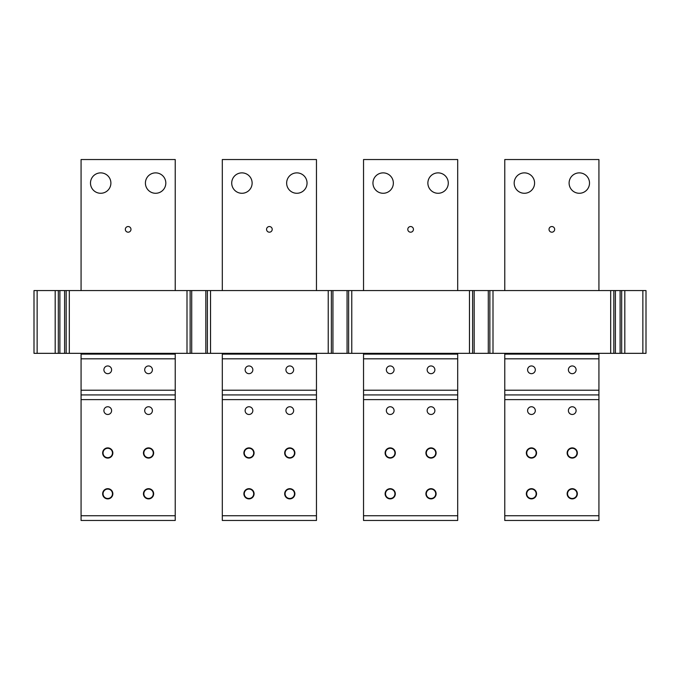 <?xml version="1.0" encoding="UTF-8"?>
<svg xmlns="http://www.w3.org/2000/svg" width="680" height="680" viewBox="0 0 680 680"><rect width="100%" height="100%" fill="white"/><g stroke="black" fill="none" stroke-linecap="round" stroke-linejoin="round"><path stroke-width="1.02" d="M504.772 353.337L504.772 354.127L598.927 354.127L598.927 353.337M598.927 290.572L598.927 159.536L504.772 159.536L504.772 290.572M570.358 178.185A10.2 10.2 0 0 1 584.196 174.123A10.2 10.2 0 0 1 588.26 187.969A10.2 10.2 0 0 1 574.421 192.032A10.2 10.2 0 0 1 570.358 178.185M549.363 228.012A2.822 2.822 0 0 1 553.197 226.891A2.822 2.822 0 0 1 554.327 230.724A2.822 2.822 0 0 1 550.494 231.846A2.822 2.822 0 0 1 549.363 228.012M515.432 178.185A10.2 10.2 0 0 1 529.278 174.123A10.2 10.2 0 0 1 533.332 187.969A10.2 10.2 0 0 1 519.494 192.032A10.2 10.2 0 0 1 515.432 178.185M568.862 412.462A3.859 3.859 0 0 0 574.098 414.001A3.859 3.859 0 0 0 575.629 408.765A3.859 3.859 0 0 0 570.392 407.226A3.859 3.859 0 0 0 568.862 412.462M598.927 394.927L504.772 394.927L504.772 390.218L598.927 390.218L598.927 520.463L504.772 520.463L504.772 399.627L598.927 399.627M535.925 491.342A5.1 5.1 0 0 0 528.998 489.311A5.1 5.1 0 0 0 526.975 496.23A5.1 5.1 0 0 0 533.894 498.262A5.1 5.1 0 0 0 535.925 491.342M567.774 496.23A5.1 5.1 0 0 0 574.693 498.262A5.1 5.1 0 0 0 576.725 491.342A5.1 5.1 0 0 0 569.798 489.311A5.1 5.1 0 0 0 567.774 496.23M526.975 455.43A5.1 5.1 0 0 0 533.894 457.462A5.1 5.1 0 0 0 535.925 450.542A5.1 5.1 0 0 0 528.998 448.511A5.1 5.1 0 0 0 526.975 455.43M567.774 455.43A5.1 5.1 0 0 0 574.693 457.462A5.1 5.1 0 0 0 576.725 450.542A5.1 5.1 0 0 0 569.798 448.511A5.1 5.1 0 0 0 567.774 455.43M504.772 394.927L504.772 399.627M504.772 390.218L504.772 354.127L598.927 354.127L598.927 390.218M568.862 371.662A3.859 3.859 0 0 0 574.098 373.201A3.859 3.859 0 0 0 575.629 367.965A3.859 3.859 0 0 0 570.392 366.426A3.859 3.859 0 0 0 568.862 371.662M528.062 371.662A3.859 3.859 0 0 0 533.298 373.201A3.859 3.859 0 0 0 534.828 367.965A3.859 3.859 0 0 0 529.592 366.426A3.859 3.859 0 0 0 528.062 371.662M528.062 412.462A3.859 3.859 0 0 1 529.592 407.226A3.859 3.859 0 0 1 534.828 408.765A3.859 3.859 0 0 1 533.298 414.001A3.859 3.859 0 0 1 528.062 412.462M363.536 353.337L363.536 354.127L457.691 354.127L457.691 353.337M457.691 290.572L457.691 159.536L363.536 159.536L363.536 290.572M429.123 178.185A10.2 10.2 0 0 1 442.969 174.123A10.2 10.2 0 0 1 447.032 187.969A10.2 10.2 0 0 1 433.185 192.032A10.2 10.2 0 0 1 429.123 178.185M408.136 228.012A2.822 2.822 0 0 1 411.969 226.891A2.822 2.822 0 0 1 413.091 230.724A2.822 2.822 0 0 1 409.258 231.846A2.822 2.822 0 0 1 408.136 228.012M374.204 178.185A10.2 10.2 0 0 1 388.042 174.123A10.2 10.2 0 0 1 392.105 187.969A10.2 10.2 0 0 1 378.267 192.032A10.2 10.2 0 0 1 374.204 178.185M427.626 412.462A3.859 3.859 0 0 0 432.863 414.001A3.859 3.859 0 0 0 434.401 408.765A3.859 3.859 0 0 0 429.165 407.226A3.859 3.859 0 0 0 427.626 412.462M363.536 520.463L363.536 394.927L457.691 394.927L363.536 394.927L363.536 390.218L457.691 390.218L457.691 520.463L363.536 520.463L457.691 520.463M394.689 491.342A5.1 5.1 0 0 0 387.77 489.311A5.1 5.1 0 0 0 385.738 496.23A5.1 5.1 0 0 0 392.657 498.262A5.1 5.1 0 0 0 394.689 491.342M426.538 496.23A5.1 5.1 0 0 0 433.457 498.262A5.1 5.1 0 0 0 435.489 491.342A5.1 5.1 0 0 0 428.57 489.311A5.1 5.1 0 0 0 426.538 496.23M385.738 455.43A5.1 5.1 0 0 0 392.657 457.462A5.1 5.1 0 0 0 394.689 450.542A5.1 5.1 0 0 0 387.77 448.511A5.1 5.1 0 0 0 385.738 455.43M426.538 455.43A5.1 5.1 0 0 0 433.457 457.462A5.1 5.1 0 0 0 435.489 450.542A5.1 5.1 0 0 0 428.57 448.511A5.1 5.1 0 0 0 426.538 455.43M363.536 390.218L363.536 354.127L457.691 354.127L457.691 390.218M427.626 371.662A3.859 3.859 0 0 0 432.863 373.201A3.859 3.859 0 0 0 434.401 367.965A3.859 3.859 0 0 0 429.165 366.426A3.859 3.859 0 0 0 427.626 371.662M386.826 371.662A3.859 3.859 0 0 0 392.062 373.201A3.859 3.859 0 0 0 393.601 367.965A3.859 3.859 0 0 0 388.365 366.426A3.859 3.859 0 0 0 386.826 371.662M386.826 412.462A3.859 3.859 0 0 1 388.365 407.226A3.859 3.859 0 0 1 393.601 408.765A3.859 3.859 0 0 1 392.062 414.001A3.859 3.859 0 0 1 386.826 412.462M222.309 353.337L222.309 354.127L316.464 354.127L316.464 353.337M316.464 290.572L316.464 159.536L222.309 159.536L222.309 290.572M287.895 178.185A10.2 10.2 0 0 1 301.733 174.123A10.2 10.2 0 0 1 305.796 187.969A10.2 10.2 0 0 1 291.958 192.032A10.2 10.2 0 0 1 287.895 178.185M266.909 228.012A2.822 2.822 0 0 1 270.742 226.891A2.822 2.822 0 0 1 271.864 230.724A2.822 2.822 0 0 1 268.03 231.846A2.822 2.822 0 0 1 266.909 228.012M232.968 178.185A10.2 10.2 0 0 1 246.815 174.123A10.2 10.2 0 0 1 250.877 187.969A10.2 10.2 0 0 1 237.031 192.032A10.2 10.2 0 0 1 232.968 178.185M286.399 412.462A3.859 3.859 0 0 0 291.635 414.001A3.859 3.859 0 0 0 293.173 408.765A3.859 3.859 0 0 0 287.938 407.226A3.859 3.859 0 0 0 286.399 412.462M222.309 520.463L222.309 394.927L316.464 394.927L222.309 394.927L222.309 390.218L316.464 390.218L316.464 520.463L222.309 520.463L316.464 520.463M253.462 491.342A5.1 5.1 0 0 0 246.542 489.311A5.1 5.1 0 0 0 244.511 496.23A5.1 5.1 0 0 0 251.43 498.262A5.1 5.1 0 0 0 253.462 491.342M285.311 496.23A5.1 5.1 0 0 0 292.23 498.262A5.1 5.1 0 0 0 294.262 491.342A5.1 5.1 0 0 0 287.343 489.311A5.1 5.1 0 0 0 285.311 496.23M244.511 455.43A5.1 5.1 0 0 0 251.43 457.462A5.1 5.1 0 0 0 253.462 450.542A5.1 5.1 0 0 0 246.542 448.511A5.1 5.1 0 0 0 244.511 455.43M285.311 455.43A5.1 5.1 0 0 0 292.23 457.462A5.1 5.1 0 0 0 294.262 450.542A5.1 5.1 0 0 0 287.343 448.511A5.1 5.1 0 0 0 285.311 455.43M316.464 354.127L316.464 390.218M222.309 354.127L222.309 390.218M286.399 371.662A3.859 3.859 0 0 0 291.635 373.201A3.859 3.859 0 0 0 293.173 367.965A3.859 3.859 0 0 0 287.938 366.426A3.859 3.859 0 0 0 286.399 371.662M245.599 371.662A3.859 3.859 0 0 0 250.835 373.201A3.859 3.859 0 0 0 252.374 367.965A3.859 3.859 0 0 0 247.137 366.426A3.859 3.859 0 0 0 245.599 371.662M245.599 412.462A3.859 3.859 0 0 1 247.137 407.226A3.859 3.859 0 0 1 252.374 408.765A3.859 3.859 0 0 1 250.835 414.001A3.859 3.859 0 0 1 245.599 412.462M81.073 353.337L81.073 354.127L175.227 354.127L175.227 353.337M175.227 290.572L175.227 159.536L81.073 159.536L81.073 290.572M146.668 178.185A10.2 10.2 0 0 1 160.506 174.123A10.2 10.2 0 0 1 164.569 187.969A10.2 10.2 0 0 1 150.722 192.032A10.2 10.2 0 0 1 146.668 178.185M125.672 228.012A2.822 2.822 0 0 1 129.506 226.891A2.822 2.822 0 0 1 130.636 230.724A2.822 2.822 0 0 1 126.803 231.846A2.822 2.822 0 0 1 125.672 228.012M91.74 178.185A10.2 10.2 0 0 1 105.578 174.123A10.2 10.2 0 0 1 109.642 187.969A10.2 10.2 0 0 1 95.803 192.032A10.2 10.2 0 0 1 91.74 178.185M145.171 412.462A3.859 3.859 0 0 0 150.407 414.001A3.859 3.859 0 0 0 151.938 408.765A3.859 3.859 0 0 0 146.702 407.226A3.859 3.859 0 0 0 145.171 412.462M81.073 399.627L81.073 394.927L175.227 394.927L81.073 394.927L81.073 390.218L175.227 390.218L175.227 520.463L81.073 520.463L81.073 399.627L175.227 399.627M112.225 491.342A5.1 5.1 0 0 0 105.306 489.311A5.1 5.1 0 0 0 103.275 496.23A5.1 5.1 0 0 0 110.203 498.262A5.1 5.1 0 0 0 112.225 491.342M144.075 496.23A5.1 5.1 0 0 0 151.002 498.262A5.1 5.1 0 0 0 153.025 491.342A5.1 5.1 0 0 0 146.106 489.311A5.1 5.1 0 0 0 144.075 496.23M103.275 455.43A5.1 5.1 0 0 0 110.203 457.462A5.1 5.1 0 0 0 112.225 450.542A5.1 5.1 0 0 0 105.306 448.511A5.1 5.1 0 0 0 103.275 455.43M144.075 455.43A5.1 5.1 0 0 0 151.002 457.462A5.1 5.1 0 0 0 153.025 450.542A5.1 5.1 0 0 0 146.106 448.511A5.1 5.1 0 0 0 144.075 455.43M175.227 354.127L175.227 390.218M81.073 354.127L81.073 390.218M145.171 371.662A3.859 3.859 0 0 0 150.407 373.201A3.859 3.859 0 0 0 151.938 367.965A3.859 3.859 0 0 0 146.702 366.426A3.859 3.859 0 0 0 145.171 371.662M104.371 371.662A3.859 3.859 0 0 0 109.607 373.201A3.859 3.859 0 0 0 111.138 367.965A3.859 3.859 0 0 0 105.901 366.426A3.859 3.859 0 0 0 104.371 371.662M104.371 412.462A3.859 3.859 0 0 1 105.901 407.226A3.859 3.859 0 0 1 111.138 408.765A3.859 3.859 0 0 1 109.607 414.001A3.859 3.859 0 0 1 104.371 412.462M624.818 290.572L642.863 290.572L642.863 353.337L624.818 353.337L624.818 290.572L613.827 290.572L613.827 353.337L620.109 353.337L620.109 290.572M624.818 353.337L621.673 353.337L621.673 290.572M621.673 353.337L620.109 353.337M610.691 290.572L493 290.572L493 353.337L610.691 353.337L610.691 290.572L613.827 290.572M610.691 353.337L613.827 353.337M493 290.572L472.6 290.572L472.6 353.337L474.173 353.337L474.173 290.572M493 353.337L489.863 353.337L489.863 290.572M489.863 353.337L474.173 353.337M469.463 290.572L351.773 290.572L351.773 353.337L469.463 353.337L469.463 290.572L472.6 290.572M469.463 353.337L472.6 353.337M351.773 290.572L331.373 290.572L331.373 353.337L347.063 353.337L347.063 290.572M351.773 353.337L348.627 353.337L348.627 290.572M348.627 353.337L347.063 353.337M328.227 290.572L210.536 290.572L210.536 353.337L328.227 353.337L328.227 290.572L331.373 290.572M328.227 353.337L331.373 353.337M210.536 290.572L190.136 290.572L190.136 353.337L191.709 353.337L191.709 290.572M210.536 353.337L207.4 353.337L207.4 290.572M207.4 353.337L191.709 353.337M187 290.572L69.309 290.572L69.309 353.337L187 353.337L187 290.572L190.136 290.572M187 353.337L190.136 353.337M69.309 290.572L55.182 290.572L55.182 353.337L58.327 353.337L58.327 290.572M69.309 353.337L66.172 353.337L66.172 290.572M66.172 353.337L64.6 353.337L64.6 290.572M58.327 353.337L64.6 353.337M55.182 290.572L37.136 290.572L37.136 353.337L55.182 353.337M37.136 353.337L34 353.337L34 290.572L37.136 290.572M642.863 290.572L646 290.572L646 353.337L642.863 353.337M646 304.691L646 339.218M34 304.691L34 306.264M34 337.646L34 339.218M567.222 452.982A5.024 5.024 -90 0 1 572.245 447.967A5.024 5.024 -90 0 1 577.269 452.982A5.024 5.024 -90 0 1 572.245 458.006A5.024 5.024 -90 0 1 567.222 452.982M526.422 452.982A5.024 5.024 -90 0 1 531.446 447.967A5.024 5.024 -90 0 1 536.469 452.982A5.024 5.024 -90 0 1 531.446 458.006A5.024 5.024 -90 0 1 526.422 452.982M526.422 493.782A5.024 5.024 -90 0 1 531.446 488.767A5.024 5.024 -90 0 1 536.469 493.782A5.024 5.024 -90 0 1 531.446 498.805A5.024 5.024 -90 0 1 526.422 493.782M567.222 493.782A5.024 5.024 -90 0 1 572.245 488.767A5.024 5.024 -90 0 1 577.269 493.782A5.024 5.024 -90 0 1 572.245 498.805A5.024 5.024 -90 0 1 567.222 493.782M385.195 493.782A5.024 5.024 -90 0 1 390.218 488.767A5.024 5.024 -90 0 1 395.233 493.782A5.024 5.024 -90 0 1 390.218 498.805A5.024 5.024 -90 0 1 385.195 493.782M243.967 493.782A5.024 5.024 -90 0 1 248.982 488.767A5.024 5.024 -90 0 1 254.005 493.782A5.024 5.024 -90 0 1 248.982 498.805A5.024 5.024 -90 0 1 243.967 493.782M425.995 493.782A5.024 5.024 -90 0 1 431.018 488.767A5.024 5.024 -90 0 1 436.033 493.782A5.024 5.024 -90 0 1 431.018 498.805A5.024 5.024 -90 0 1 425.995 493.782M284.767 493.782A5.024 5.024 -90 0 1 289.782 488.767A5.024 5.024 -90 0 1 294.805 493.782A5.024 5.024 -90 0 1 289.782 498.805A5.024 5.024 -90 0 1 284.767 493.782M385.195 452.982A5.024 5.024 -90 0 1 390.218 447.967A5.024 5.024 -90 0 1 395.233 452.982A5.024 5.024 -90 0 1 390.218 458.006A5.024 5.024 -90 0 1 385.195 452.982M243.967 452.982A5.024 5.024 -90 0 1 248.982 447.967A5.024 5.024 -90 0 1 254.005 452.982A5.024 5.024 -90 0 1 248.982 458.006A5.024 5.024 -90 0 1 243.967 452.982M425.995 452.982A5.024 5.024 -90 0 1 431.018 447.967A5.024 5.024 -90 0 1 436.033 452.982A5.024 5.024 -90 0 1 431.018 458.006A5.024 5.024 -90 0 1 425.995 452.982M284.767 452.982A5.024 5.024 -90 0 1 289.782 447.967A5.024 5.024 -90 0 1 294.805 452.982A5.024 5.024 -90 0 1 289.782 458.006A5.024 5.024 -90 0 1 284.767 452.982M569.993 457.113A4.709 4.709 -90 0 1 568.115 450.729A4.709 4.709 -90 0 1 574.506 448.851A4.709 4.709 -90 0 1 576.376 455.243A4.709 4.709 -90 0 1 569.993 457.113M428.757 457.113A4.709 4.709 -90 0 1 426.887 450.729A4.709 4.709 -90 0 1 433.271 448.851A4.709 4.709 -90 0 1 435.149 455.243A4.709 4.709 -90 0 1 428.757 457.113M287.529 457.113A4.709 4.709 -90 0 1 285.651 450.729A4.709 4.709 -90 0 1 292.043 448.851A4.709 4.709 -90 0 1 293.913 455.243A4.709 4.709 -90 0 1 287.529 457.113M529.193 457.113A4.709 4.709 -90 0 1 527.314 450.729A4.709 4.709 -90 0 1 533.707 448.851A4.709 4.709 -90 0 1 535.577 455.243A4.709 4.709 -90 0 1 529.193 457.113M529.193 497.913A4.709 4.709 -90 0 1 527.314 491.529A4.709 4.709 -90 0 1 533.707 489.651A4.709 4.709 -90 0 1 535.577 496.043A4.709 4.709 -90 0 1 529.193 497.913M569.993 497.913A4.709 4.709 -90 0 1 568.115 491.529A4.709 4.709 -90 0 1 574.506 489.651A4.709 4.709 -90 0 1 576.376 496.043A4.709 4.709 -90 0 1 569.993 497.913M428.757 497.913A4.709 4.709 -90 0 1 426.887 491.529A4.709 4.709 -90 0 1 433.271 489.651A4.709 4.709 -90 0 1 435.149 496.043A4.709 4.709 -90 0 1 428.757 497.913M287.529 497.913A4.709 4.709 -90 0 1 285.651 491.529A4.709 4.709 -90 0 1 292.043 489.651A4.709 4.709 -90 0 1 293.913 496.043A4.709 4.709 -90 0 1 287.529 497.913M387.957 457.113A4.709 4.709 -90 0 1 386.087 450.729A4.709 4.709 -90 0 1 392.471 448.851A4.709 4.709 -90 0 1 394.349 455.243A4.709 4.709 -90 0 1 387.957 457.113M246.729 457.113A4.709 4.709 -90 0 1 244.851 450.729A4.709 4.709 -90 0 1 251.243 448.851A4.709 4.709 -90 0 1 253.113 455.243A4.709 4.709 -90 0 1 246.729 457.113M387.957 497.913A4.709 4.709 -90 0 1 386.087 491.529A4.709 4.709 -90 0 1 392.471 489.651A4.709 4.709 -90 0 1 394.349 496.043A4.709 4.709 -90 0 1 387.957 497.913M246.729 497.913A4.709 4.709 -90 0 1 244.851 491.529A4.709 4.709 -90 0 1 251.243 489.651A4.709 4.709 -90 0 1 253.113 496.043A4.709 4.709 -90 0 1 246.729 497.913M105.493 497.913A4.709 4.709 -90 0 1 103.623 491.529A4.709 4.709 -90 0 1 110.007 489.651A4.709 4.709 -90 0 1 111.885 496.043A4.709 4.709 -90 0 1 105.493 497.913M105.493 457.113A4.709 4.709 -90 0 1 103.623 450.729A4.709 4.709 -90 0 1 110.007 448.851A4.709 4.709 -90 0 1 111.885 455.243A4.709 4.709 -90 0 1 105.493 457.113M146.293 457.113A4.709 4.709 -90 0 1 144.423 450.729A4.709 4.709 -90 0 1 150.807 448.851A4.709 4.709 -90 0 1 152.685 455.243A4.709 4.709 -90 0 1 146.293 457.113M146.293 497.913A4.709 4.709 -90 0 1 144.423 491.529A4.709 4.709 -90 0 1 150.807 489.651A4.709 4.709 -90 0 1 152.685 496.043A4.709 4.709 -90 0 1 146.293 497.913M102.731 493.782A5.024 5.024 -90 0 1 107.754 488.767A5.024 5.024 -90 0 1 112.778 493.782A5.024 5.024 -90 0 1 107.754 498.805A5.024 5.024 -90 0 1 102.731 493.782M102.731 452.982A5.024 5.024 -90 0 1 107.754 447.967A5.024 5.024 -90 0 1 112.778 452.982A5.024 5.024 -90 0 1 107.754 458.006A5.024 5.024 -90 0 1 102.731 452.982M143.531 452.982A5.024 5.024 -90 0 1 148.555 447.967A5.024 5.024 -90 0 1 153.578 452.982A5.024 5.024 -90 0 1 148.555 458.006A5.024 5.024 -90 0 1 143.531 452.982M143.531 493.782A5.024 5.024 -90 0 1 148.555 488.767A5.024 5.024 -90 0 1 153.578 493.782A5.024 5.024 -90 0 1 148.555 498.805A5.024 5.024 -90 0 1 143.531 493.782M504.772 515.755L598.927 515.755M504.772 358.827L598.927 358.827M363.536 515.755L457.691 515.755M363.536 399.627L457.691 399.627M363.536 358.827L457.691 358.827M222.309 515.755L316.464 515.755M222.309 399.627L316.464 399.627M222.309 358.827L316.464 358.827M81.073 515.755L175.227 515.755M81.073 358.827L175.227 358.827M615.4 353.337L615.4 290.572M488.291 353.337L488.291 290.572M332.936 353.337L332.936 290.572M205.827 353.337L205.827 290.572M59.891 353.337L59.891 290.572"/></g></svg>
